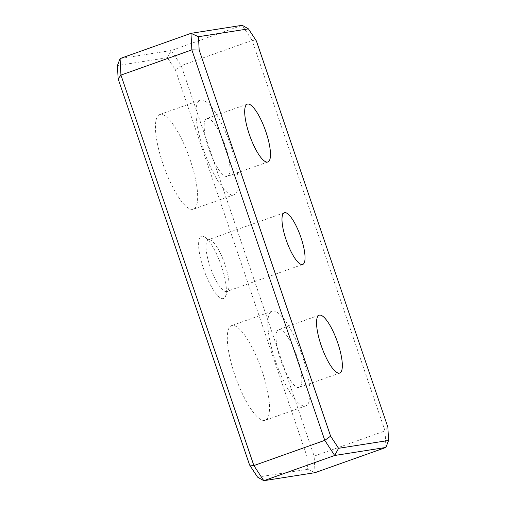 <?xml version="1.0" encoding="UTF-8"?>
<svg xmlns="http://www.w3.org/2000/svg" width="506" height="506" viewBox="0 0 506 506"><rect width="100%" height="100%" fill="white"/><g stroke="black" fill="none" stroke-linecap="round" stroke-linejoin="round"><path stroke-width="0.38" stroke-dasharray="2.53 1.9" d="M208.719 239.667A27.444 7.381 70.4 0 0 208.352 239.755A27.444 7.381 70.4 0 0 210.597 268.085A27.444 7.381 70.4 0 0 226.745 291.462A27.444 7.381 70.4 0 0 228.32 289.748A27.444 7.381 70.4 0 0 224.5 263.139A27.444 7.381 70.4 0 0 210.66 240.091A27.444 7.381 70.4 0 0 208.719 239.667M201.856 236.188A33.023 8.88 -109.6 0 1 204.196 236.707A33.023 8.88 -109.6 0 1 220.85 264.436A33.023 8.88 -109.6 0 1 225.448 296.453A33.023 8.88 -109.6 0 1 205.455 273.974A33.023 8.88 -109.6 0 1 201.856 236.188M257.554 477.126L307.534 469.29L306.838 455.976L175.392 69.866L167.416 57.697L117.436 65.533M232.248 325.459A50.227 13.51 70.4 0 0 231.577 325.624A50.227 13.51 70.4 0 0 235.688 377.476A50.227 13.51 70.4 0 0 265.245 420.271A50.227 13.51 70.4 0 0 261.558 369.62A50.227 13.51 70.4 0 0 232.248 325.459M160.389 114.381A50.227 13.51 70.4 0 0 159.725 114.552A50.227 13.51 70.4 0 0 163.83 166.404A50.227 13.51 70.4 0 0 193.387 209.199A50.227 13.51 70.4 0 0 189.706 158.549A50.227 13.51 70.4 0 0 160.389 114.381M385.92 447.443L385.053 430.91L387.868 427.159M120.08 58.557L171.313 50.518L242.21 25.3L252.121 40.423L181.218 65.641L314.15 456.127L385.053 430.91L252.121 40.423L256.422 41.043M306.838 455.976L314.15 456.127L315.023 472.667L307.534 469.29M175.392 69.866L181.218 65.641L171.313 50.518L167.416 57.697M272.759 311.045A50.227 13.51 -109.6 0 1 302.076 355.206A50.227 13.51 -109.6 0 1 305.763 405.863A50.227 13.51 -109.6 0 1 276.2 363.061A50.227 13.51 -109.6 0 1 272.095 311.215A50.227 13.51 -109.6 0 1 272.759 311.045M298.806 387.558A30.695 8.254 -109.6 0 1 280.893 360.569A30.695 8.254 -109.6 0 1 278.642 329.615A30.695 8.254 -109.6 0 1 296.706 355.769A30.695 8.254 -109.6 0 1 299.217 387.457A30.695 8.254 -109.6 0 1 298.806 387.558M200.907 99.973A50.227 13.51 -109.6 0 1 230.217 144.134A50.227 13.51 -109.6 0 1 233.905 194.785A50.227 13.51 -109.6 0 1 204.348 151.99A50.227 13.51 -109.6 0 1 200.237 100.137A50.227 13.51 -109.6 0 1 200.907 99.973M226.954 176.486A30.695 8.254 -109.6 0 1 209.035 149.498A30.695 8.254 -109.6 0 1 206.783 118.543A30.695 8.254 -109.6 0 1 224.847 144.697A30.695 8.254 -109.6 0 1 227.358 176.385A30.695 8.254 -109.6 0 1 226.954 176.486M210.66 240.091L204.196 236.707M228.32 289.748L225.448 296.453M284.321 212.735L208.352 239.755M302.714 264.442L226.745 291.462M272.095 311.215L231.577 325.624M305.763 405.863L265.245 420.271M319.153 315.206L278.642 329.615M339.728 373.042L299.217 387.457M200.237 100.137L159.725 114.552M233.905 194.785L193.387 209.199M247.301 104.135L206.783 118.543M267.876 161.971L227.358 176.385"/><path stroke-width="0.76" d="M248.446 28.874L242.21 25.3L190.977 33.333L191.85 49.873L324.782 440.359L253.879 465.577L120.947 75.09L120.08 58.557L117.436 65.533L118.132 78.841L249.578 464.957L257.554 477.126L263.79 480.7L334.687 455.482L338.584 448.303L330.608 436.134L199.162 50.024L198.466 36.71L248.446 28.874L256.422 41.043L387.868 427.159L388.564 440.467L338.584 448.303M302.348 264.537A27.444 7.381 -109.6 0 1 286.333 240.407A27.444 7.381 -109.6 0 1 284.321 212.735A27.444 7.381 -109.6 0 1 284.682 212.64A27.444 7.381 -109.6 0 1 300.697 236.77A27.444 7.381 -109.6 0 1 302.714 264.442A27.444 7.381 -109.6 0 1 302.348 264.537M330.608 436.134L324.782 440.359L334.687 455.482L385.92 447.443L388.564 440.467M120.08 58.557L190.977 33.333L198.466 36.71M118.132 78.841L120.947 75.09L191.85 49.873L199.162 50.024M385.92 447.443L315.023 472.667L263.79 480.7L253.879 465.577L249.578 464.957M267.465 162.072A30.695 8.254 -109.6 0 1 249.553 135.083A30.695 8.254 -109.6 0 1 247.301 104.135A30.695 8.254 -109.6 0 1 265.365 130.289A30.695 8.254 -109.6 0 1 267.876 161.971A30.695 8.254 -109.6 0 1 267.465 162.072M339.324 373.15A30.695 8.254 -109.6 0 1 321.411 346.161A30.695 8.254 -109.6 0 1 319.153 315.206A30.695 8.254 -109.6 0 1 337.217 341.36A30.695 8.254 -109.6 0 1 339.728 373.042A30.695 8.254 -109.6 0 1 339.324 373.15"/></g></svg>
